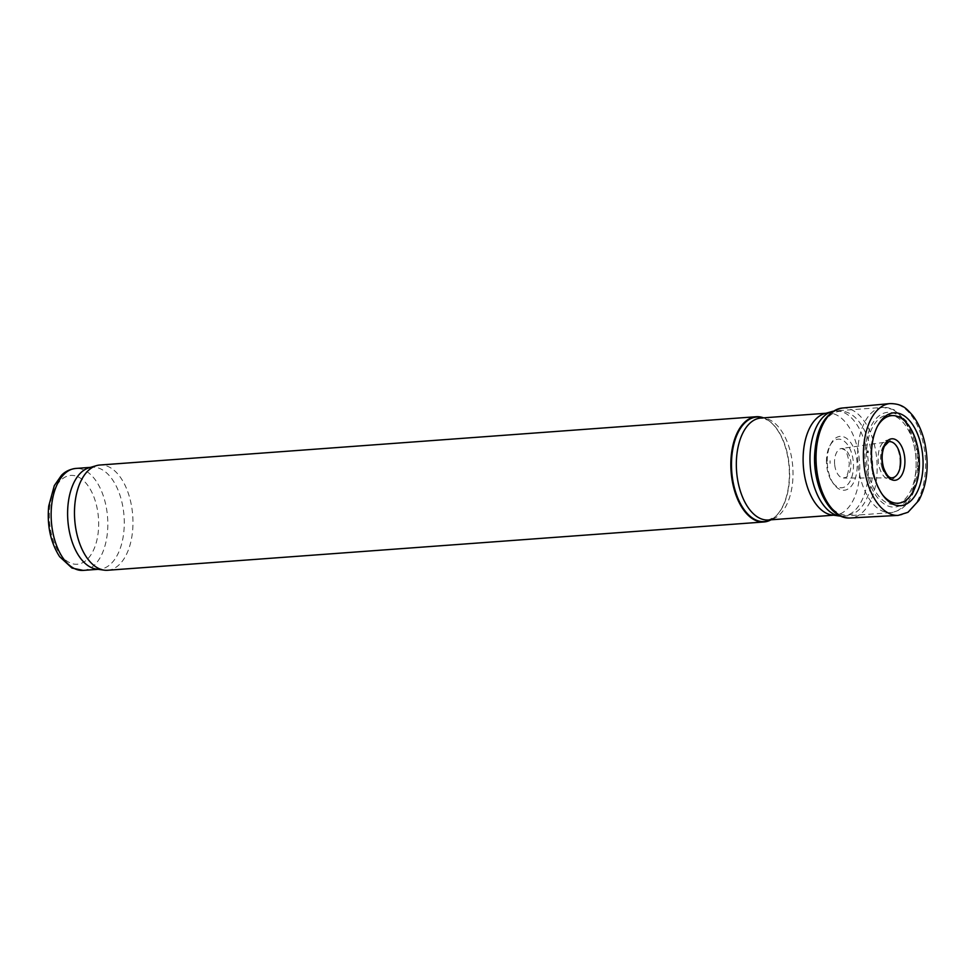 <?xml version="1.0" encoding="UTF-8"?>
<svg xmlns="http://www.w3.org/2000/svg" width="974" height="974" viewBox="0 0 974 974"><rect width="100%" height="100%" fill="white"/><g stroke="black" fill="none" stroke-linecap="round" stroke-linejoin="round"><path stroke-width="0.73" stroke-dasharray="4.87 3.65" d="M900.013 462.833A19.748 10.884 85.8 0 0 884.173 441.502A19.748 10.884 85.8 0 0 883.053 475.251A19.748 10.884 85.8 0 0 900.013 462.833M916.096 466.449A44.853 24.715 85.8 0 0 880.131 418.004A44.853 24.715 85.8 0 0 877.586 494.646A44.853 24.715 85.8 0 0 916.096 466.449M840.842 516.159A52.766 29.074 85.8 0 0 843.094 516.147A52.766 29.074 85.8 0 0 868.431 471.465A52.766 29.074 85.8 0 0 835.351 410.906A52.766 29.074 85.8 0 0 833.123 411.223M831.893 514.966A51.111 28.173 85.8 0 0 835.193 515.076A51.111 28.173 85.8 0 0 859.738 471.793A51.111 28.173 85.8 0 0 827.693 413.122A51.111 28.173 85.8 0 0 824.442 413.707M771.031 519.799A52.766 29.074 85.8 0 0 774.72 517.182A52.766 29.074 85.8 0 0 789.293 477.284A52.766 29.074 85.8 0 0 767.573 419.891A52.766 29.074 85.8 0 0 763.531 417.846M107.603 570.265A52.766 29.074 85.8 0 0 132.927 525.583A52.766 29.074 85.8 0 0 99.859 465.024M96.402 569.084A51.111 28.173 85.8 0 0 99.689 569.193A51.111 28.173 85.8 0 0 124.234 525.899A51.111 28.173 85.8 0 0 92.189 467.24A51.111 28.173 85.8 0 0 88.951 467.824M827.218 461.274A27.016 14.89 -94.2 0 1 827.243 459.241A27.016 14.89 -94.2 0 1 830.932 443.742A27.016 14.89 -94.2 0 1 851.556 443.901A27.016 14.89 -94.2 0 1 854.295 481.144A27.016 14.89 -94.2 0 1 833.914 484.309A27.016 14.89 -94.2 0 1 827.218 461.274M826.476 461.761A24.35 13.417 -94.2 0 1 826.488 459.813A24.35 13.417 -94.2 0 1 829.824 445.836A24.35 13.417 -94.2 0 1 848.415 445.97A24.35 13.417 -94.2 0 1 850.886 479.549A24.35 13.417 -94.2 0 1 832.514 482.41A24.35 13.417 -94.2 0 1 826.476 461.761M882.493 494.743A43.915 24.204 -94.2 0 1 881.787 493.842A43.915 24.204 -94.2 0 1 870.914 461.226A43.915 24.204 -94.2 0 1 870.732 452.813A43.915 24.204 -94.2 0 1 876.892 427.306A43.915 24.204 -94.2 0 1 877.452 426.32M917.557 466.838A47.483 26.164 85.8 0 0 879.473 415.545A47.483 26.164 85.8 0 0 876.783 496.703A47.483 26.164 85.8 0 0 917.557 466.838M916.084 467.958A52.766 29.074 85.8 0 0 883.004 407.4A52.766 29.074 85.8 0 0 857.887 462.151A52.766 29.074 85.8 0 0 890.747 512.641A52.766 29.074 85.8 0 0 916.084 467.958M770.751 519.824A52.438 28.903 85.8 0 0 775.097 516.853L768.425 519.994A51.111 28.173 85.8 0 0 792.97 476.7A51.111 28.173 85.8 0 0 760.925 418.041L767.987 420.159A52.438 28.903 85.8 0 0 763.239 417.87M774.72 517.182L775.097 516.853A52.438 28.903 85.8 0 0 789.585 477.199A52.438 28.903 85.8 0 0 767.987 420.159L767.573 419.891M83.228 570.399A51.111 28.173 85.8 0 0 107.773 527.117A51.111 28.173 85.8 0 0 75.729 468.445M98.63 526.52A44.524 24.533 85.8 0 0 62.933 478.441A44.524 24.533 85.8 0 0 60.4 554.523A44.524 24.533 85.8 0 0 98.63 526.52M889.895 403.601A56.054 30.888 -94.2 0 1 925.3 457.196A56.054 30.888 -94.2 0 1 898.125 515.392M842.376 408.021A55.128 30.377 -94.2 0 1 876.892 460.751A55.128 30.377 -94.2 0 1 850.472 517.973M815.055 455.357A52.048 28.684 -94.2 0 1 859.738 422.619A52.048 28.684 -94.2 0 1 856.791 511.581A52.048 28.684 -94.2 0 1 815.055 455.357M830.091 463.356A17.849 9.837 -94.2 0 1 830.067 460.787L830.091 463.356M834.645 464.33A14.817 8.169 -94.2 0 1 834.548 461.043A14.817 8.169 -94.2 0 1 841.475 448.515A14.817 8.169 -94.2 0 1 850.886 462.674A14.817 8.169 -94.2 0 1 843.642 478.051A14.817 8.169 -94.2 0 1 834.645 464.33M882.054 467.69A18.141 9.996 -94.2 0 1 880.606 457.013A18.141 9.996 -94.2 0 1 888.812 441.709L841.475 448.515L844.02 449.574C845.882 449.805 847.648 454.42 849.304 463.441C847.636 482.093 843.959 476.383 843.642 478.051L891.478 477.857A18.141 9.996 -94.2 0 1 882.054 467.69M843.094 516.147L890.747 512.641C904.396 510.059 907.476 503.363 912.139 495.316C915.962 487.28 918.056 477.954 918.433 467.337C918.786 449.209 914.805 433.807 906.502 421.121L894.01 409.677L883.004 407.4L835.351 410.906M833.549 515.197L835.193 515.076M826.049 413.244L827.693 413.122M98.057 569.315L99.689 569.193M90.558 467.362L92.189 467.24M830.932 443.742L829.824 445.836M833.914 484.309L832.514 482.41M876.892 427.306L878.012 425.261M881.787 493.842L883.199 495.705"/><path stroke-width="1.46" d="M833.123 411.223A52.766 29.074 85.8 0 0 832.003 411.515A52.766 29.074 85.8 0 0 810.222 465.657A52.766 29.074 85.8 0 0 839.698 516.037A52.766 29.074 85.8 0 0 840.842 516.159M832.003 411.515L824.442 413.707A51.111 28.173 85.8 0 0 803.355 466.169A51.111 28.173 85.8 0 0 831.893 514.966L839.698 516.037M763.531 417.846A52.766 29.074 85.8 0 0 756.214 416.726A52.766 29.074 85.8 0 0 731.084 471.489A52.766 29.074 85.8 0 0 763.957 521.967A52.766 29.074 85.8 0 0 771.031 519.799M756.214 416.726L99.859 465.024A52.766 29.074 85.8 0 0 96.499 465.621A52.766 29.074 85.8 0 0 74.73 519.775A52.766 29.074 85.8 0 0 104.194 570.155A52.766 29.074 85.8 0 0 107.603 570.265L763.957 521.967M96.499 465.621L88.951 467.824A51.111 28.173 85.8 0 0 67.851 520.274A51.111 28.173 85.8 0 0 96.402 569.084L104.194 570.155M871.462 453.823A46.545 25.653 -94.2 0 1 871.499 452.253A46.545 25.653 -94.2 0 1 878.012 425.261A46.545 25.653 -94.2 0 1 913.454 425.906A46.545 25.653 -94.2 0 1 918.165 489.873A46.545 25.653 -94.2 0 1 883.199 495.705A46.545 25.653 -94.2 0 1 871.657 460.751A46.545 25.653 -94.2 0 1 871.462 453.823M877.452 426.32A43.915 24.204 -94.2 0 1 910.532 428.317A43.915 24.204 -94.2 0 1 914.915 487.913A43.915 24.204 -94.2 0 1 882.493 494.743M826.049 413.244L760.925 418.041A51.111 28.173 85.8 0 0 736.575 471.075A51.111 28.173 85.8 0 0 768.425 519.994L833.549 515.197M763.239 417.87A52.438 28.903 85.8 0 0 731.73 471.44A52.438 28.903 85.8 0 0 770.751 519.824M90.558 467.362L75.729 468.445A51.111 28.173 85.8 0 0 51.379 521.492A51.111 28.173 85.8 0 0 83.228 570.399L98.057 569.315M867.968 451.291L867.944 452.386A52.973 29.196 -94.2 0 1 867.968 451.291M863.463 451.035A56.054 30.888 -94.2 0 1 889.895 403.601C902.667 403.626 906.66 408.837 912.553 415.289C918.263 422.667 922.378 432.03 924.91 443.353C929.245 465.304 927.236 484.309 918.884 500.392L907.987 512.287L898.125 515.392A56.054 30.888 -94.2 0 1 863.475 458.06A56.054 30.888 -94.2 0 1 863.463 451.035M898.125 515.392L850.472 517.973A55.128 30.377 -94.2 0 1 816.078 454.821A55.128 30.377 -94.2 0 1 816.078 454.7A55.128 30.377 -94.2 0 1 842.376 408.021L889.895 403.601M888.812 441.709A18.141 9.996 -94.2 0 1 900.621 459.01A18.141 9.996 -94.2 0 1 891.478 477.857L890.467 477.65C890.845 477.662 887.363 477.991 883.491 467.471C881.421 459.436 881.738 452.35 884.429 446.202L888.812 441.709M883.077 467.155A20.807 11.469 -94.2 0 1 881.86 456.416A20.807 11.469 -94.2 0 1 897.943 441.307A20.807 11.469 -94.2 0 1 901.778 475.117A20.807 11.469 -94.2 0 1 883.077 467.155M75.729 468.445C66.792 469.602 62.616 474.192 61.459 475.324L54.313 485.612L48.7 506.151C46.935 525.595 50.563 542.421 59.597 556.641L71.979 568.061L83.228 570.399M850.472 517.973C830.091 519.824 813.107 487.073 814.629 455.004C816.309 427.501 825.562 411.844 842.376 408.021"/></g></svg>
